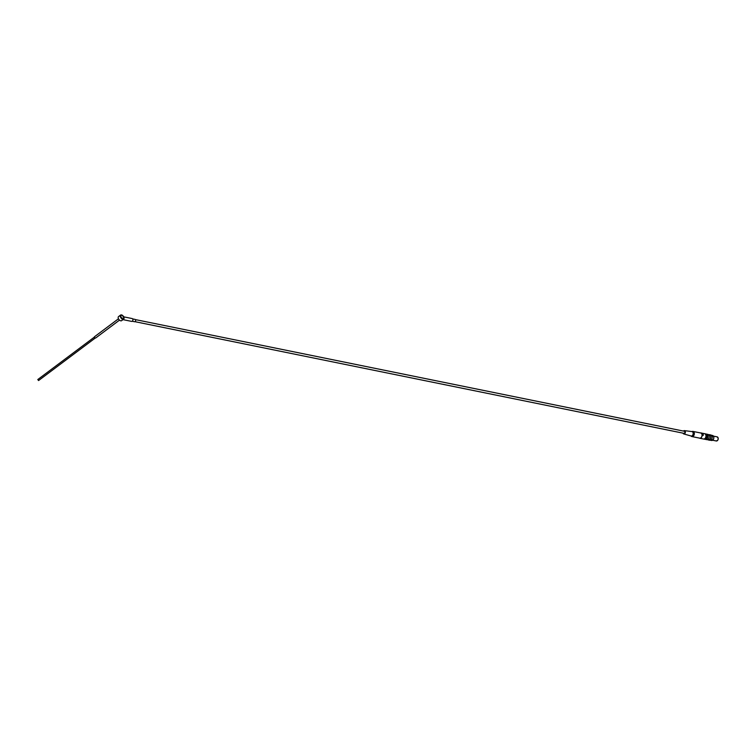 <?xml version="1.0" encoding="UTF-8"?>
<svg xmlns="http://www.w3.org/2000/svg" width="756" height="756" viewBox="0 0 756 756"><rect width="100%" height="100%" fill="white"/><g stroke="black" fill="none" stroke-linecap="round" stroke-linejoin="round"><path stroke-width="1.13" d="M122.963 319.637L122.888 319.693A3.393 1.909 -126.9 0 1 123.445 319.552L122.217 319.486M124.041 317.955A2.542 1.427 -126.9 0 1 123.672 319.117L123.946 317.407C122.992 315.413 121.886 314.628 120.62 315.044L118.541 316.603A2.542 1.427 53.1 0 0 118.928 319.495A2.542 1.427 53.1 0 0 121.593 320.676L123.672 319.117A2.542 1.427 -126.9 0 1 120.998 317.936A2.542 1.427 -126.9 0 1 120.62 315.044A2.542 1.427 -126.9 0 1 121.839 315.025M690.861 435.947L691.447 436.354A2.627 1.833 -78.5 0 0 691.938 436.571A2.627 1.833 -78.5 0 0 694.263 434.36A2.627 1.833 -78.5 0 0 692.987 431.421A2.627 1.833 -78.5 0 0 692.449 431.421L691.749 431.572M691.938 436.571L699.659 438.14A2.627 1.833 -78.5 0 0 702.05 434.87A2.627 1.833 -78.5 0 0 701.691 433.736A2.627 1.833 -78.5 0 0 700.708 432.99L692.987 431.421M700.311 432.904A2.712 1.899 101.5 0 1 700.784 432.914L704.592 433.689A2.712 1.899 -78.5 0 1 705.981 435.834A2.712 1.899 -78.5 0 1 704.772 438.669A2.712 1.899 -78.5 0 1 703.505 439.009L699.706 438.234A2.712 1.899 101.5 0 0 702.182 435.125L702.05 434.87M700.784 432.914A2.712 1.899 101.5 0 1 701.681 433.509L702.806 433.736A2.712 1.899 -78.5 0 1 703.307 435.352L702.806 433.736M702.182 435.125L703.307 435.352M707.389 439.623L708.334 439.812A2.542 1.777 -78.5 0 0 710.186 438.726A2.542 1.777 -78.5 0 0 710.527 436.061A2.542 1.777 -78.5 0 0 709.345 434.832L708.41 434.643M704.923 433.755L705.877 433.953A2.712 1.899 101.5 0 1 706.51 434.265L707.247 436.637L706.293 436.448L705.556 434.076A2.712 1.899 -78.5 0 0 704.923 433.755A2.712 1.899 -78.5 0 0 704.753 433.736M706.51 434.265L705.556 434.076M709.44 434.7L710.801 434.974A2.693 1.881 101.5 0 1 712.048 436.278A2.693 1.881 101.5 0 1 712.18 437.422A2.608 1.824 101.5 0 1 712.18 437.44A2.608 1.824 101.5 0 1 711.963 438.518A2.608 1.824 101.5 0 1 711.954 438.527A2.693 1.881 101.5 0 1 710.98 439.916A2.693 1.881 101.5 0 1 709.733 440.247L708.363 439.973A2.693 1.881 -78.5 0 0 710.744 437.705A2.693 1.881 -78.5 0 0 709.44 434.7A2.693 1.881 -78.5 0 0 708.807 434.719M707.247 436.637A2.712 1.899 101.5 0 1 704.79 439.264L703.845 439.075A2.712 1.899 -78.5 0 0 706.293 436.448M132.206 321.253L134.615 321.735A1.191 0.832 -78.5 0 0 135.088 319.41L132.678 318.919M123.795 317.095L123.011 316.915L123.795 317.095M123.294 319.637L124.041 317.879M123.219 319.684L131.591 321.385A1.436 1.011 -78.5 0 0 132.168 318.56L123.719 316.84M123.086 319.552A3.393 1.909 -126.9 0 1 123.644 319.401L123.445 319.552A0.85 0.472 53.1 0 0 123.578 319.514L123.776 319.363A0.85 0.472 -126.9 0 1 123.644 319.401L123.984 318.153M119.495 320.128L95.653 338.008A0.85 0.472 -126.9 0 1 94.632 336.647L118.484 318.767M37.8 379.531L38.565 380.542L94.651 338.49L93.886 337.478L37.8 379.531M123.682 317.236A1.947 1.096 53.1 0 0 122.047 315.365A1.947 1.096 53.1 0 0 120.951 316.679A1.947 1.096 53.1 0 0 122.652 318.578A1.947 1.096 53.1 0 0 123.767 317.652A1.947 1.096 53.1 0 0 123.682 317.236M123.776 317.728A2.117 1.191 -126.9 0 1 123.776 317.794A2.117 1.191 -126.9 0 1 122.406 318.739A2.117 1.191 -126.9 0 1 120.629 316.367A2.117 1.191 -126.9 0 1 121.914 315.309A2.117 1.191 -126.9 0 1 121.981 315.337M705.329 439.264A2.608 1.824 -78.5 0 0 707.654 437.081A2.608 1.824 -78.5 0 0 706.369 434.161M705.15 439.293A2.693 1.881 -78.5 0 0 705.395 439.368A2.693 1.881 -78.5 0 0 707.777 437.11A2.693 1.881 -78.5 0 0 706.463 434.095A2.693 1.881 -78.5 0 0 706.208 434.067M706.463 434.095L707.833 434.369A2.693 1.881 101.5 0 1 709.081 435.673A2.693 1.881 101.5 0 1 709.213 436.826A2.693 1.881 101.5 0 1 708.986 437.932A2.693 1.881 101.5 0 1 708.013 439.312A2.693 1.881 101.5 0 1 706.756 439.642L705.395 439.368M709.213 436.836L709.213 436.826A2.608 1.824 101.5 0 1 709.213 436.836A2.608 1.824 101.5 0 1 708.996 437.913A2.608 1.824 101.5 0 1 708.986 437.922L708.986 437.932M707.937 439.737A2.608 1.824 -78.5 0 0 710.621 437.686A2.608 1.824 -78.5 0 0 708.958 434.747M707.786 439.709A2.693 1.881 -78.5 0 0 708.363 439.973M712.18 437.44L712.18 437.422A2.693 1.881 101.5 0 1 711.954 438.537L711.954 438.537M706.17 438.839A2.268 1.588 -78.5 0 0 707.37 435.598A2.268 1.588 -78.5 0 0 706.614 434.596M135.003 321.687L683.944 433.339A1.058 0.737 -78.5 0 0 684.36 431.26L135.428 319.608M683.037 433.16A1.692 1.181 -78.5 0 0 683.755 433.944A1.692 1.181 -78.5 0 0 685.314 432.536A1.692 1.181 -78.5 0 0 684.426 430.627A1.692 1.181 -78.5 0 0 683.452 431.081M690.7 435.834A2.249 1.569 -78.5 0 0 691.05 435.995A2.249 1.569 -78.5 0 0 693.12 434.124A2.249 1.569 -78.5 0 0 691.948 431.591L684.426 430.627M718.2 438.801A1.89 1.323 101.5 0 1 718.03 439.623M94.717 338.074L95.558 338.055M123.927 317.388A2.457 1.38 -126.9 0 1 121.905 318.692A2.457 1.38 -126.9 0 1 120.771 315.044A2.457 1.38 -126.9 0 1 123.927 317.388M713.645 438.839A2.457 1.72 -78.5 0 0 713.853 437.809M712.625 440.238L716.291 440.975A2.098 1.465 -78.5 0 0 718.143 439.217A2.098 1.465 -78.5 0 0 717.123 436.864L713.466 436.127M710.366 440.228L711.538 440.464A2.542 1.777 -78.5 0 0 713.787 438.329A2.542 1.777 -78.5 0 0 712.549 435.484L711.377 435.248M122.774 319.779L123.502 319.561M94.566 336.732L93.886 337.478M716.291 440.975C718.502 440.001 718.786 438.631 717.123 436.864M711.538 440.464C714.146 439.264 714.486 437.611 712.549 435.484M683.755 433.944L691.05 435.995"/></g></svg>
